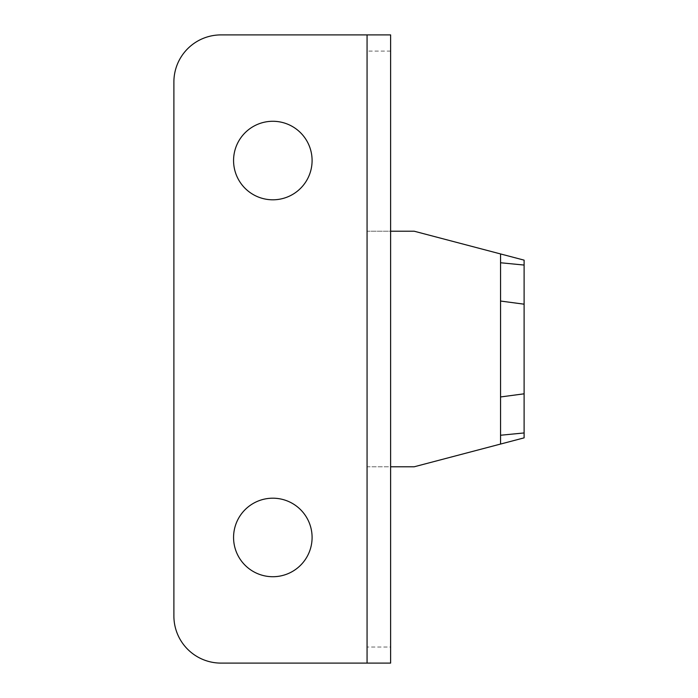 <?xml version="1.0" encoding="UTF-8"?>
<svg xmlns="http://www.w3.org/2000/svg" width="698" height="698" viewBox="0 0 698 698"><rect width="100%" height="100%" fill="white"/><g stroke="black" fill="none" stroke-linecap="round" stroke-linejoin="round"><path stroke-width="0.52" stroke-dasharray="3.49 2.62" d="M367.061 663.1L390.618 663.1L367.061 663.1L367.061 34.9L221.004 34.9A47.115 47.115 0 0 0 173.889 82.015L173.889 615.985A47.115 47.115 0 0 0 221.004 663.1L367.061 663.1L367.061 466.788L390.618 466.788L390.618 231.213L367.061 231.213L367.061 466.788L414.176 466.788L500.553 444.059L500.553 253.941L500.553 444.059L524.111 437.855L524.111 432.943M524.111 393.812L524.111 260.145L414.176 231.213L367.061 231.213L367.061 34.9L390.618 34.9L390.618 647.037L367.061 647.037M272.831 576.723A39.263 39.263 0 0 1 233.568 537.46A39.263 39.263 0 0 1 272.831 498.198A39.263 39.263 0 0 1 312.093 537.46A39.263 39.263 0 0 1 272.831 576.723M272.831 199.803A39.263 39.263 0 0 1 233.568 160.54A39.263 39.263 0 0 1 272.831 121.278A39.263 39.263 0 0 1 312.093 160.54A39.263 39.263 0 0 1 272.831 199.803M390.618 663.1L390.618 647.037M390.618 51.094L367.061 51.094"/><path stroke-width="1.05" d="M500.553 435.247L500.553 444.059L524.111 437.855L524.111 393.812L524.111 432.943L500.553 435.247L500.553 396.961L524.111 393.812L524.111 304.188L500.553 301.039L500.553 262.753L524.111 265.057L524.111 304.188M524.111 265.057L524.111 260.145L500.553 253.941L500.553 262.753M500.553 444.059L414.176 466.788L390.618 466.788M500.553 253.941L414.176 231.213L390.618 231.213M390.618 663.1L221.004 663.1A47.115 47.115 0 0 1 173.889 615.985L173.889 82.015A47.115 47.115 0 0 1 221.004 34.9L390.618 34.9L390.618 663.1M272.831 498.198A39.263 39.263 0 0 1 312.093 537.46A39.263 39.263 0 0 1 272.831 576.723A39.263 39.263 0 0 1 233.568 537.46A39.263 39.263 0 0 1 272.831 498.198M272.831 121.278A39.263 39.263 0 0 1 312.093 160.54A39.263 39.263 0 0 1 272.831 199.803A39.263 39.263 0 0 1 233.568 160.54A39.263 39.263 0 0 1 272.831 121.278M500.553 301.039L500.553 396.961M367.061 663.1L367.061 34.9"/></g></svg>

